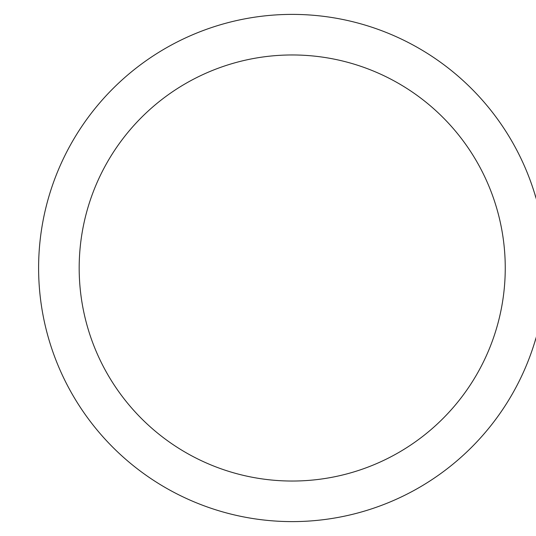 <?xml version="1.0" encoding="UTF-8"?>
<svg xmlns="http://www.w3.org/2000/svg" width="536" height="536" viewBox="0 0 536 536"><rect width="100%" height="100%" fill="white"/><g stroke="black" fill="none" stroke-linecap="round" stroke-linejoin="round"><path stroke-width="0.8" d="M79.181 268A213.033 213.033 0 0 0 398.737 452.491A213.033 213.033 0 0 0 398.737 83.509A213.033 213.033 0 0 0 79.181 268M38.605 268A253.615 253.615 0 0 0 419.025 487.633A253.615 253.615 0 0 0 419.025 48.367A253.615 253.615 0 0 0 38.605 268"/></g></svg>
